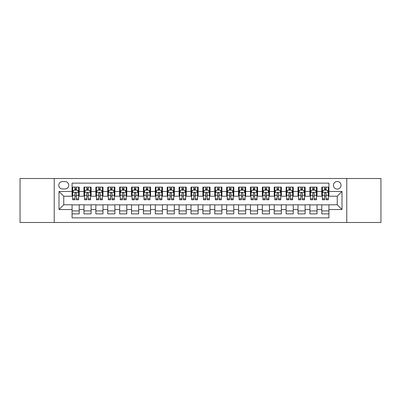<?xml version="1.0" encoding="UTF-8"?>
<svg xmlns="http://www.w3.org/2000/svg" width="401" height="401" viewBox="0 0 401 401"><rect width="100%" height="100%" fill="white"/><g stroke="black" fill="none" stroke-linecap="round" stroke-linejoin="round"><path stroke-width="0.6" d="M337.251 181.473A3.804 3.804 0 0 0 333.447 185.277A3.804 3.804 0 0 0 337.251 189.087A3.804 3.804 0 0 0 341.056 185.277A3.804 3.804 0 0 0 337.251 181.473M346.765 222.5L380.95 222.5L380.95 178.5L346.765 178.5L346.765 222.5L54.235 222.5L54.235 178.5L20.05 178.5L20.05 222.5L54.235 222.5M328.925 187.122L321.792 187.122L321.792 191.462L317.036 191.462L317.036 196.219L321.792 196.219L321.792 191.462M317.036 191.462L317.036 187.122L309.898 187.122L309.898 191.462L305.141 191.462L305.141 196.219L309.898 196.219L309.898 191.462M305.141 191.462L305.141 187.122L298.008 187.122L298.008 191.462L293.251 191.462L293.251 196.219L298.008 196.219L298.008 191.462M293.251 191.462L293.251 187.122L286.119 187.122L286.119 191.462L281.362 191.462L281.362 196.219L286.119 196.219L286.119 191.462M281.362 191.462L281.362 187.122L274.224 187.122L274.224 191.462L269.467 191.462L269.467 196.219L274.224 196.219L274.224 191.462M269.467 191.462L269.467 187.122L262.334 187.122L262.334 191.462L257.577 191.462L257.577 196.219L262.334 196.219L262.334 191.462M257.577 191.462L257.577 187.122L250.445 187.122L250.445 191.462L245.688 191.462L245.688 196.219L250.445 196.219L250.445 191.462M245.688 191.462L245.688 187.122L238.55 187.122L238.55 191.462L233.798 191.462L233.798 196.219L238.55 196.219L238.55 191.462M233.798 191.462L233.798 187.122L226.66 187.122L226.66 191.462L221.903 191.462L221.903 196.219L226.66 196.219L226.66 191.462M221.903 191.462L221.903 187.122L214.771 187.122L214.771 191.462L210.014 191.462L210.014 196.219L214.771 196.219L214.771 191.462M210.014 191.462L210.014 187.122L202.876 187.122L202.876 191.462L198.124 191.462L198.124 196.219L202.876 196.219L202.876 191.462M198.124 191.462L198.124 187.122L190.986 187.122L190.986 191.462L186.229 191.462L186.229 196.219L190.986 196.219L190.986 191.462M186.229 191.462L186.229 187.122L179.097 187.122L179.097 191.462L174.34 191.462L174.34 196.219L179.097 196.219L179.097 191.462M174.34 191.462L174.34 187.122L167.202 187.122L167.202 191.462L162.45 191.462L162.45 196.219L167.202 196.219L167.202 191.462M162.45 191.462L162.45 187.122L155.312 187.122L155.312 191.462L150.555 191.462L150.555 196.219L155.312 196.219L155.312 191.462M150.555 191.462L150.555 187.122L143.423 187.122L143.423 191.462L138.666 191.462L138.666 196.219L143.423 196.219L143.423 191.462M138.666 191.462L138.666 187.122L131.533 187.122L131.533 191.462L126.776 191.462L126.776 196.219L131.533 196.219L131.533 191.462M126.776 191.462L126.776 187.122L119.638 187.122L119.638 191.462L114.881 191.462L114.881 196.219L119.638 196.219L119.638 191.462M114.881 191.462L114.881 187.122L107.749 187.122L107.749 191.462L102.992 191.462L102.992 196.219L107.749 196.219L107.749 191.462M102.992 191.462L102.992 187.122L95.859 187.122L95.859 191.462L91.102 191.462L91.102 196.219L95.859 196.219L95.859 191.462M91.102 191.462L91.102 187.122L83.964 187.122L83.964 196.219L79.208 196.219L79.208 187.122L72.075 187.122M72.075 213.878L79.208 213.878L79.208 204.781L83.964 204.781L83.964 213.878L91.102 213.878L91.102 204.781L95.859 204.781L95.859 209.538L91.102 209.538M95.859 209.538L95.859 213.878L102.992 213.878L102.992 204.781L107.749 204.781L107.749 209.538L102.992 209.538M107.749 209.538L107.749 213.878L114.881 213.878L114.881 204.781L119.638 204.781L119.638 209.538L114.881 209.538M119.638 209.538L119.638 213.878L126.776 213.878L126.776 204.781L131.533 204.781L131.533 209.538L126.776 209.538M131.533 209.538L131.533 213.878L138.666 213.878L138.666 204.781L143.423 204.781L143.423 209.538L138.666 209.538M143.423 209.538L143.423 213.878L150.555 213.878L150.555 204.781L155.312 204.781L155.312 209.538L150.555 209.538M155.312 209.538L155.312 213.878L162.45 213.878L162.45 204.781L167.202 204.781L167.202 209.538L162.45 209.538M167.202 209.538L167.202 213.878L174.34 213.878L174.34 204.781L179.097 204.781L179.097 209.538L174.34 209.538M179.097 209.538L179.097 213.878L186.229 213.878L186.229 204.781L190.986 204.781L190.986 209.538L186.229 209.538M190.986 209.538L190.986 213.878L198.124 213.878L198.124 204.781L202.876 204.781L202.876 209.538L198.124 209.538M202.876 209.538L202.876 213.878L210.014 213.878L210.014 204.781L214.771 204.781L214.771 209.538L210.014 209.538M214.771 209.538L214.771 213.878L221.903 213.878L221.903 204.781L226.66 204.781L226.66 209.538L221.903 209.538M226.66 209.538L226.66 213.878L233.798 213.878L233.798 204.781L238.55 204.781L238.55 209.538L233.798 209.538M238.55 209.538L238.55 213.878L245.688 213.878L245.688 204.781L250.445 204.781L250.445 209.538L245.688 209.538M250.445 209.538L250.445 213.878L257.577 213.878L257.577 204.781L262.334 204.781L262.334 209.538L257.577 209.538M262.334 209.538L262.334 213.878L269.467 213.878L269.467 204.781L274.224 204.781L274.224 209.538L269.467 209.538M274.224 209.538L274.224 213.878L281.362 213.878L281.362 204.781L286.119 204.781L286.119 209.538L281.362 209.538M286.119 209.538L286.119 213.878L293.251 213.878L293.251 204.781L298.008 204.781L298.008 209.538L293.251 209.538M298.008 209.538L298.008 213.878L305.141 213.878L305.141 204.781L309.898 204.781L309.898 209.538L305.141 209.538M309.898 209.538L309.898 213.878L317.036 213.878L317.036 204.781L321.792 204.781L321.792 209.538L317.036 209.538M62.441 188.966L65.057 188.966A3.684 3.684 0 0 0 68.746 185.277A3.684 3.684 0 0 0 65.057 181.593L62.441 181.593A3.684 3.684 0 0 0 58.757 185.277A3.684 3.684 0 0 0 62.441 188.966M346.765 178.5L54.235 178.5M328.925 191.462L328.925 183.137L72.075 183.137L72.075 196.219L63.749 196.219L63.749 204.781L72.075 204.781L72.075 217.863L328.925 217.863L328.925 204.781L337.251 204.781L337.251 196.219L328.925 196.219L328.925 191.462L342.008 191.462L342.008 209.538L328.925 209.538M72.075 209.538L58.992 209.538L58.992 191.462L72.075 191.462M321.792 209.538L321.792 213.878L328.925 213.878M72.075 190.094L72.671 190.094M74.927 190.094L76.355 190.094M78.616 190.094L79.208 190.094M72.075 196.099L72.671 196.099M74.927 196.099L76.355 196.099M78.616 196.099L79.208 196.099M72.075 204.901L79.208 204.901M72.075 210.906L79.208 210.906M83.964 196.099L84.561 196.099M86.822 196.099L88.245 196.099M90.506 196.099L91.102 196.099M83.964 190.094L84.561 190.094M86.822 190.094L88.245 190.094M90.506 190.094L91.102 190.094M83.964 204.901L91.102 204.901M83.964 210.906L91.102 210.906M95.859 204.901L102.992 204.901M95.859 210.906L102.992 210.906M95.859 190.094L96.451 190.094M98.711 190.094L100.14 190.094M102.395 190.094L102.992 190.094M95.859 196.099L96.451 196.099M98.711 196.099L100.14 196.099M102.395 196.099L102.992 196.099M107.749 204.901L114.881 204.901M107.749 210.906L114.881 210.906M107.749 190.094L108.34 190.094M110.601 190.094L112.029 190.094M114.29 190.094L114.881 190.094M107.749 196.099L108.34 196.099M110.601 196.099L112.029 196.099M114.29 196.099L114.881 196.099M119.638 204.901L126.776 204.901M119.638 210.906L126.776 210.906M119.638 190.094L120.235 190.094M122.495 190.094L123.919 190.094M126.18 190.094L126.776 190.094M119.638 196.099L120.235 196.099M122.495 196.099L123.919 196.099M126.18 196.099L126.776 196.099M131.533 204.901L138.666 204.901M131.533 210.906L138.666 210.906M131.533 190.094L132.124 190.094M134.385 190.094L135.814 190.094M138.069 190.094L138.666 190.094M131.533 196.099L132.124 196.099M134.385 196.099L135.814 196.099M138.069 196.099L138.666 196.099M143.423 204.901L150.555 204.901M143.423 210.906L150.555 210.906M143.423 190.094L144.014 190.094M146.275 190.094L147.703 190.094M149.964 190.094L150.555 190.094M143.423 196.099L144.014 196.099M146.275 196.099L147.703 196.099M149.964 196.099L150.555 196.099M155.312 204.901L162.45 204.901M155.312 210.906L162.45 210.906M155.312 190.094L155.909 190.094M158.169 190.094L159.593 190.094M161.854 190.094L162.45 190.094M155.312 196.099L155.909 196.099M158.169 196.099L159.593 196.099M161.854 196.099L162.45 196.099M167.202 204.901L174.34 204.901M167.202 210.906L174.34 210.906M167.202 190.094L167.798 190.094M170.059 190.094L171.488 190.094M173.743 190.094L174.34 190.094M167.202 196.099L167.798 196.099M170.059 196.099L171.488 196.099M173.743 196.099L174.34 196.099M179.097 204.901L186.229 204.901M179.097 210.906L186.229 210.906M179.097 190.094L179.688 190.094M181.949 190.094L183.377 190.094M185.638 190.094L186.229 190.094M179.097 196.099L179.688 196.099M181.949 196.099L183.377 196.099M185.638 196.099L186.229 196.099M190.986 204.901L198.124 204.901M190.986 210.906L198.124 210.906M190.986 190.094L191.583 190.094M193.838 190.094L195.267 190.094M197.528 190.094L198.124 190.094M190.986 196.099L191.583 196.099M193.838 196.099L195.267 196.099M197.528 196.099L198.124 196.099M202.876 204.901L210.014 204.901M202.876 210.906L210.014 210.906M202.876 190.094L203.472 190.094M205.733 190.094L207.162 190.094M209.417 190.094L210.014 190.094M202.876 196.099L203.472 196.099M205.733 196.099L207.162 196.099M209.417 196.099L210.014 196.099M214.771 204.901L221.903 204.901M214.771 210.906L221.903 210.906M214.771 190.094L215.362 190.094M217.623 190.094L219.051 190.094M221.312 190.094L221.903 190.094M214.771 196.099L215.362 196.099M217.623 196.099L219.051 196.099M221.312 196.099L221.903 196.099M226.66 204.901L233.798 204.901M226.66 210.906L233.798 210.906M226.66 190.094L227.257 190.094M229.512 190.094L230.941 190.094M233.202 190.094L233.798 190.094M226.66 196.099L227.257 196.099M229.512 196.099L230.941 196.099M233.202 196.099L233.798 196.099M238.55 204.901L245.688 204.901M238.55 210.906L245.688 210.906M238.55 190.094L239.146 190.094M241.407 190.094L242.831 190.094M245.091 190.094L245.688 190.094M238.55 196.099L239.146 196.099M241.407 196.099L242.831 196.099M245.091 196.099L245.688 196.099M250.445 204.901L257.577 204.901M250.445 210.906L257.577 210.906M250.445 190.094L251.036 190.094M253.297 190.094L254.725 190.094M256.986 190.094L257.577 190.094M250.445 196.099L251.036 196.099M253.297 196.099L254.725 196.099M256.986 196.099L257.577 196.099M262.334 204.901L269.467 204.901M262.334 210.906L269.467 210.906M262.334 190.094L262.931 190.094M265.186 190.094L266.615 190.094M268.876 190.094L269.467 190.094M262.334 196.099L262.931 196.099M265.186 196.099L266.615 196.099M268.876 196.099L269.467 196.099M274.224 204.901L281.362 204.901M274.224 210.906L281.362 210.906M274.224 190.094L274.82 190.094M277.081 190.094L278.505 190.094M280.765 190.094L281.362 190.094M274.224 196.099L274.82 196.099M277.081 196.099L278.505 196.099M280.765 196.099L281.362 196.099M286.119 204.901L293.251 204.901M286.119 210.906L293.251 210.906M286.119 190.094L286.71 190.094M288.971 190.094L290.399 190.094M292.66 190.094L293.251 190.094M286.119 196.099L286.71 196.099M288.971 196.099L290.399 196.099M292.66 196.099L293.251 196.099M298.008 204.901L305.141 204.901M298.008 210.906L305.141 210.906M298.008 190.094L298.605 190.094M300.86 190.094L302.289 190.094M304.549 190.094L305.141 190.094M298.008 196.099L298.605 196.099M300.86 196.099L302.289 196.099M304.549 196.099L305.141 196.099M309.898 204.901L317.036 204.901M309.898 210.906L317.036 210.906M309.898 190.094L310.494 190.094M312.755 190.094L314.178 190.094M316.439 190.094L317.036 190.094M309.898 196.099L310.494 196.099M312.755 196.099L314.178 196.099M316.439 196.099L317.036 196.099M321.792 204.901L328.925 204.901M321.792 210.906L328.925 210.906M321.792 190.094L322.384 190.094M324.645 190.094L326.073 190.094M328.329 190.094L328.925 190.094M321.792 196.099L322.384 196.099M324.645 196.099L326.073 196.099M328.329 196.099L328.925 196.099M63.749 196.219L58.992 191.462M63.749 204.781L58.992 209.538M342.008 191.462L337.251 196.219M342.008 209.538L337.251 204.781M76.355 188.67L74.927 188.67M78.616 198.816L76.355 198.816L76.355 199.788L78.616 199.788L78.616 192.535L77.423 190.154L73.859 190.154L72.671 192.535L72.671 199.788L74.927 199.788L74.927 198.816L72.671 198.816M72.671 192.535L72.671 187.122M78.616 192.535L78.616 187.122M74.927 190.154L74.927 187.122M76.355 187.122L76.355 190.154M76.355 198.816L76.355 193.422C75.879 192.51 75.403 192.51 74.927 193.422L74.927 198.816M88.245 188.67L86.822 188.67M90.506 198.816L88.245 198.816L88.245 199.788L90.506 199.788L90.506 192.535L89.318 190.154L85.749 190.154L84.561 192.535L84.561 199.788L86.822 199.788L86.822 198.816L84.561 198.816M84.561 192.535L84.561 187.122M90.506 192.535L90.506 187.122M86.822 190.154L86.822 187.122M88.245 187.122L88.245 190.154M88.245 198.816L88.245 193.422C87.774 192.51 87.298 192.51 86.822 193.422L86.822 198.816M100.14 188.67L98.711 188.67M102.395 198.816L100.14 198.816L100.14 199.788L102.395 199.788L102.395 192.535L101.207 190.154L97.638 190.154L96.451 192.535L96.451 199.788L98.711 199.788L98.711 198.816L96.451 198.816M96.451 192.535L96.451 187.122M102.395 192.535L102.395 187.122M98.711 190.154L98.711 187.122M100.14 187.122L100.14 190.154M100.14 198.816L100.14 193.422C99.664 192.51 99.187 192.51 98.711 193.422L98.711 198.816M112.029 188.67L110.601 188.67M114.29 198.816L112.029 198.816L112.029 199.788L114.29 199.788L114.29 192.535L113.097 190.154L109.533 190.154L108.34 192.535L108.34 199.788L110.601 199.788L110.601 198.816L108.34 198.816M108.34 192.535L108.34 187.122M114.29 192.535L114.29 187.122M110.601 190.154L110.601 187.122M112.029 187.122L112.029 190.154M112.029 198.816L112.029 193.422C111.553 192.51 111.077 192.51 110.601 193.422L110.601 198.816M123.919 188.67L122.495 188.67M126.18 198.816L123.919 198.816L123.919 199.788L126.18 199.788L126.18 192.535L124.992 190.154L121.423 190.154L120.235 192.535L120.235 199.788L122.495 199.788L122.495 198.816L120.235 198.816M120.235 192.535L120.235 187.122M126.18 192.535L126.18 187.122M122.495 190.154L122.495 187.122M123.919 187.122L123.919 190.154M123.919 198.816L123.919 193.422C123.443 192.51 122.972 192.51 122.495 193.422L122.495 198.816M135.814 188.67L134.385 188.67M138.069 198.816L135.814 198.816L135.814 199.788L138.069 199.788L138.069 192.535L136.881 190.154L133.312 190.154L132.124 192.535L132.124 199.788L134.385 199.788L134.385 198.816L132.124 198.816M132.124 192.535L132.124 187.122M138.069 192.535L138.069 187.122M134.385 190.154L134.385 187.122M135.814 187.122L135.814 190.154M135.814 198.816L135.814 193.422C135.338 192.51 134.861 192.51 134.385 193.422L134.385 198.816M147.703 188.67L146.275 188.67M149.964 198.816L147.703 198.816L147.703 199.788L149.964 199.788L149.964 192.535L148.771 190.154L145.207 190.154L144.014 192.535L144.014 199.788L146.275 199.788L146.275 198.816L144.014 198.816M144.014 192.535L144.014 187.122M149.964 192.535L149.964 187.122M146.275 190.154L146.275 187.122M147.703 187.122L147.703 190.154M147.703 198.816L147.703 193.422C147.227 192.51 146.751 192.51 146.275 193.422L146.275 198.816M159.593 188.67L158.169 188.67M161.854 198.816L159.593 198.816L159.593 199.788L161.854 199.788L161.854 192.535L160.666 190.154L157.097 190.154L155.909 192.535L155.909 199.788L158.169 199.788L158.169 198.816L155.909 198.816M155.909 192.535L155.909 187.122M161.854 192.535L161.854 187.122M158.169 190.154L158.169 187.122M159.593 187.122L159.593 190.154M159.593 198.816L159.593 193.422C159.117 192.51 158.646 192.51 158.169 193.422L158.169 198.816M171.488 188.67L170.059 188.67M173.743 198.816L171.488 198.816L171.488 199.788L173.743 199.788L173.743 192.535L172.555 190.154L168.986 190.154L167.798 192.535L167.798 199.788L170.059 199.788L170.059 198.816L167.798 198.816M167.798 192.535L167.798 187.122M173.743 192.535L173.743 187.122M170.059 190.154L170.059 187.122M171.488 187.122L171.488 190.154M171.488 198.816L171.488 193.422C171.011 192.51 170.535 192.51 170.059 193.422L170.059 198.816M183.377 188.67L181.949 188.67M185.638 198.816L183.377 198.816L183.377 199.788L185.638 199.788L185.638 192.535L184.445 190.154L180.881 190.154L179.688 192.535L179.688 199.788L181.949 199.788L181.949 198.816L179.688 198.816M179.688 192.535L179.688 187.122M185.638 192.535L185.638 187.122M181.949 190.154L181.949 187.122M183.377 187.122L183.377 190.154M183.377 198.816L183.377 193.422C182.901 192.51 182.425 192.51 181.949 193.422L181.949 198.816M195.267 188.67L193.838 188.67M197.528 198.816L195.267 198.816L195.267 199.788L197.528 199.788L197.528 192.535L196.34 190.154L192.771 190.154L191.583 192.535L191.583 199.788L193.838 199.788L193.838 198.816L191.583 198.816M191.583 192.535L191.583 187.122M197.528 192.535L197.528 187.122M193.838 190.154L193.838 187.122M195.267 187.122L195.267 190.154M195.267 198.816L195.267 193.422C194.791 192.51 194.32 192.51 193.838 193.422L193.838 198.816M207.162 188.67L205.733 188.67M209.417 198.816L207.162 198.816L207.162 199.788L209.417 199.788L209.417 192.535L208.229 190.154L204.66 190.154L203.472 192.535L203.472 199.788L205.733 199.788L205.733 198.816L203.472 198.816M203.472 192.535L203.472 187.122M209.417 192.535L209.417 187.122M205.733 190.154L205.733 187.122M207.162 187.122L207.162 190.154M207.162 198.816L207.162 193.422C206.685 192.51 206.209 192.51 205.733 193.422L205.733 198.816M219.051 188.67L217.623 188.67M221.312 198.816L219.051 198.816L219.051 199.788L221.312 199.788L221.312 192.535L220.119 190.154L216.555 190.154L215.362 192.535L215.362 199.788L217.623 199.788L217.623 198.816L215.362 198.816M215.362 192.535L215.362 187.122M221.312 192.535L221.312 187.122M217.623 190.154L217.623 187.122M219.051 187.122L219.051 190.154M219.051 198.816L219.051 193.422C218.575 192.51 218.099 192.51 217.623 193.422L217.623 198.816M230.941 188.67L229.512 188.67M233.202 198.816L230.941 198.816L230.941 199.788L233.202 199.788L233.202 192.535L232.014 190.154L228.445 190.154L227.257 192.535L227.257 199.788L229.512 199.788L229.512 198.816L227.257 198.816M227.257 192.535L227.257 187.122M233.202 192.535L233.202 187.122M229.512 190.154L229.512 187.122M230.941 187.122L230.941 190.154M230.941 198.816L230.941 193.422C230.465 192.51 229.989 192.51 229.512 193.422L229.512 198.816M242.831 188.67L241.407 188.67M245.091 198.816L242.831 198.816L242.831 199.788L245.091 199.788L245.091 192.535L243.903 190.154L240.334 190.154L239.146 192.535L239.146 199.788L241.407 199.788L241.407 198.816L239.146 198.816M239.146 192.535L239.146 187.122M245.091 192.535L245.091 187.122M241.407 190.154L241.407 187.122M242.831 187.122L242.831 190.154M242.831 198.816L242.831 193.422C242.359 192.51 241.883 192.51 241.407 193.422L241.407 198.816M254.725 188.67L253.297 188.67M256.986 198.816L254.725 198.816L254.725 199.788L256.986 199.788L256.986 192.535L255.793 190.154L252.229 190.154L251.036 192.535L251.036 199.788L253.297 199.788L253.297 198.816L251.036 198.816M251.036 192.535L251.036 187.122M256.986 192.535L256.986 187.122M253.297 190.154L253.297 187.122M254.725 187.122L254.725 190.154M254.725 198.816L254.725 193.422C254.249 192.51 253.773 192.51 253.297 193.422L253.297 198.816M266.615 188.67L265.186 188.67M268.876 198.816L266.615 198.816L266.615 199.788L268.876 199.788L268.876 192.535L267.688 190.154L264.119 190.154L262.931 192.535L262.931 199.788L265.186 199.788L265.186 198.816L262.931 198.816M262.931 192.535L262.931 187.122M268.876 192.535L268.876 187.122M265.186 190.154L265.186 187.122M266.615 187.122L266.615 190.154M266.615 198.816L266.615 193.422C266.139 192.51 265.662 192.51 265.186 193.422L265.186 198.816M278.505 188.67L277.081 188.67M280.765 198.816L278.505 198.816L278.505 199.788L280.765 199.788L280.765 192.535L279.577 190.154L276.008 190.154L274.82 192.535L274.82 199.788L277.081 199.788L277.081 198.816L274.82 198.816M274.82 192.535L274.82 187.122M280.765 192.535L280.765 187.122M277.081 190.154L277.081 187.122M278.505 187.122L278.505 190.154M278.505 198.816L278.505 193.422C278.033 192.51 277.557 192.51 277.081 193.422L277.081 198.816M290.399 188.67L288.971 188.67M292.66 198.816L290.399 198.816L290.399 199.788L292.66 199.788L292.66 192.535L291.467 190.154L287.903 190.154L286.71 192.535L286.71 199.788L288.971 199.788L288.971 198.816L286.71 198.816M286.71 192.535L286.71 187.122M292.66 192.535L292.66 187.122M288.971 190.154L288.971 187.122M290.399 187.122L290.399 190.154M290.399 198.816L290.399 193.422C289.923 192.51 289.447 192.51 288.971 193.422L288.971 198.816M302.289 188.67L300.86 188.67M304.549 198.816L302.289 198.816L302.289 199.788L304.549 199.788L304.549 192.535L303.362 190.154L299.793 190.154L298.605 192.535L298.605 199.788L300.86 199.788L300.86 198.816L298.605 198.816M298.605 192.535L298.605 187.122M304.549 192.535L304.549 187.122M300.86 190.154L300.86 187.122M302.289 187.122L302.289 190.154M302.289 198.816L302.289 193.422C301.813 192.51 301.336 192.51 300.86 193.422L300.86 198.816M314.178 188.67L312.755 188.67M316.439 198.816L314.178 198.816L314.178 199.788L316.439 199.788L316.439 192.535L315.251 190.154L311.682 190.154L310.494 192.535L310.494 199.788L312.755 199.788L312.755 198.816L310.494 198.816M310.494 192.535L310.494 187.122M316.439 192.535L316.439 187.122M312.755 190.154L312.755 187.122M314.178 187.122L314.178 190.154M314.178 198.816L314.178 193.422C313.707 192.51 313.231 192.51 312.755 193.422L312.755 198.816M326.073 188.67L324.645 188.67M328.329 198.816L326.073 198.816L326.073 199.788L328.329 199.788L328.329 192.535L327.141 190.154L323.577 190.154L322.384 192.535L322.384 199.788L324.645 199.788L324.645 198.816L322.384 198.816M322.384 192.535L322.384 187.122M328.329 192.535L328.329 187.122M324.645 190.154L324.645 187.122M326.073 187.122L326.073 190.154M326.073 198.816L326.073 193.422C325.597 192.51 325.121 192.51 324.645 193.422L324.645 198.816M83.964 209.538L79.208 209.538M83.964 191.462L79.208 191.462M78.586 192.475L72.696 192.475M72.671 190.811L73.528 190.811M77.754 190.811L78.616 190.811M74.927 195.287L72.671 195.287M78.616 195.287L76.355 195.287M76.355 189.427L74.927 189.427M90.476 192.475L84.591 192.475M84.561 190.811L85.423 190.811M89.644 190.811L90.506 190.811M86.822 195.287L84.561 195.287M90.506 195.287L88.245 195.287M88.245 189.427L86.822 189.427M102.365 192.475L96.481 192.475M96.451 190.811L97.313 190.811M101.533 190.811L102.395 190.811M98.711 195.287L96.451 195.287M102.395 195.287L100.14 195.287M100.14 189.427L98.711 189.427M114.26 192.475L108.37 192.475M108.34 190.811L109.202 190.811M113.428 190.811L114.29 190.811M110.601 195.287L108.34 195.287M114.29 195.287L112.029 195.287M112.029 189.427L110.601 189.427M126.15 192.475L120.265 192.475M120.235 190.811L121.097 190.811M125.318 190.811L126.18 190.811M122.495 195.287L120.235 195.287M126.18 195.287L123.919 195.287M123.919 189.427L122.495 189.427M138.039 192.475L132.155 192.475M132.124 190.811L132.987 190.811M137.207 190.811L138.069 190.811M134.385 195.287L132.124 195.287M138.069 195.287L135.814 195.287M135.814 189.427L134.385 189.427M149.934 192.475L144.044 192.475M144.014 190.811L144.876 190.811M149.102 190.811L149.964 190.811M146.275 195.287L144.014 195.287M149.964 195.287L147.703 195.287M147.703 189.427L146.275 189.427M161.824 192.475L155.939 192.475M155.909 190.811L156.771 190.811M160.991 190.811L161.854 190.811M158.169 195.287L155.909 195.287M161.854 195.287L159.593 195.287M159.593 189.427L158.169 189.427M173.713 192.475L167.829 192.475M167.798 190.811L168.661 190.811M172.881 190.811L173.743 190.811M170.059 195.287L167.798 195.287M173.743 195.287L171.488 195.287M171.488 189.427L170.059 189.427M185.608 192.475L179.718 192.475M179.688 190.811L180.55 190.811M184.776 190.811L185.638 190.811M181.949 195.287L179.688 195.287M185.638 195.287L183.377 195.287M183.377 189.427L181.949 189.427M197.498 192.475L191.613 192.475M191.583 190.811L192.445 190.811M196.665 190.811L197.528 190.811M193.838 195.287L191.583 195.287M197.528 195.287L195.267 195.287M195.267 189.427L193.838 189.427M209.387 192.475L203.502 192.475M203.472 190.811L204.335 190.811M208.555 190.811L209.417 190.811M205.733 195.287L203.472 195.287M209.417 195.287L207.162 195.287M207.162 189.427L205.733 189.427M221.282 192.475L215.392 192.475M215.362 190.811L216.224 190.811M220.45 190.811L221.312 190.811M217.623 195.287L215.362 195.287M221.312 195.287L219.051 195.287M219.051 189.427L217.623 189.427M233.171 192.475L227.287 192.475M227.257 190.811L228.119 190.811M232.339 190.811L233.202 190.811M229.512 195.287L227.257 195.287M233.202 195.287L230.941 195.287M230.941 189.427L229.512 189.427M245.061 192.475L239.176 192.475M239.146 190.811L240.009 190.811M244.229 190.811L245.091 190.811M241.407 195.287L239.146 195.287M245.091 195.287L242.831 195.287M242.831 189.427L241.407 189.427M256.956 192.475L251.066 192.475M251.036 190.811L251.898 190.811M256.124 190.811L256.986 190.811M253.297 195.287L251.036 195.287M256.986 195.287L254.725 195.287M254.725 189.427L253.297 189.427M268.845 192.475L262.961 192.475M262.931 190.811L263.793 190.811M268.013 190.811L268.876 190.811M265.186 195.287L262.931 195.287M268.876 195.287L266.615 195.287M266.615 189.427L265.186 189.427M280.735 192.475L274.85 192.475M274.82 190.811L275.682 190.811M279.903 190.811L280.765 190.811M277.081 195.287L274.82 195.287M280.765 195.287L278.505 195.287M278.505 189.427L277.081 189.427M292.63 192.475L286.74 192.475M286.71 190.811L287.572 190.811M291.798 190.811L292.66 190.811M288.971 195.287L286.71 195.287M292.66 195.287L290.399 195.287M290.399 189.427L288.971 189.427M304.519 192.475L298.635 192.475M298.605 190.811L299.467 190.811M303.687 190.811L304.549 190.811M300.86 195.287L298.605 195.287M304.549 195.287L302.289 195.287M302.289 189.427L300.86 189.427M316.409 192.475L310.524 192.475M310.494 190.811L311.356 190.811M315.577 190.811L316.439 190.811M312.755 195.287L310.494 195.287M316.439 195.287L314.178 195.287M314.178 189.427L312.755 189.427M328.304 192.475L322.414 192.475M322.384 190.811L323.246 190.811M327.472 190.811L328.329 190.811M324.645 195.287L322.384 195.287M328.329 195.287L326.073 195.287M326.073 189.427L324.645 189.427"/></g></svg>
